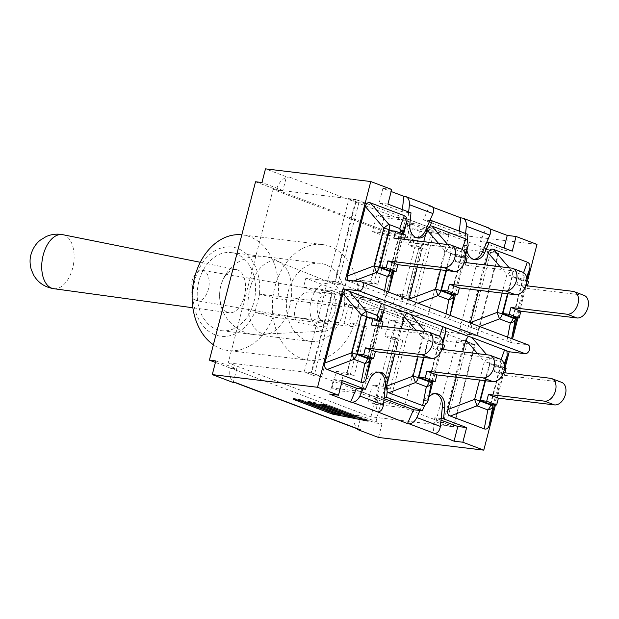 <?xml version="1.0" encoding="UTF-8"?>
<svg xmlns="http://www.w3.org/2000/svg" width="619" height="619" viewBox="0 0 619 619"><rect width="100%" height="100%" fill="white"/><g stroke="black" fill="none" stroke-linecap="round" stroke-linejoin="round"><path stroke-width="0.46" stroke-dasharray="3.1 2.32" d="M388.577 292.091L386.21 295.371L347.63 280.786L347.344 280.152M461.116 248.884A11.893 7.908 -69.3 0 0 459.871 248.583L449.92 244.822M393.823 238.067L403.774 241.828L459.871 248.583M404.416 239.336L403.774 241.828M391.943 230.786L399.866 233.781A7.49 0.905 14.5 0 1 402.102 235.003A7.49 6.585 -160.4 0 0 402.242 233.734M389.808 270.774L399.263 234.23L389.312 230.469M399.263 234.23L405.546 234.988M403.549 234.23L393.97 271.269M386.21 295.371L409.151 304.045L408.749 299.72M417.198 267.013L423.752 241.665M345.325 279.912L347.63 280.786M450.09 315.35L447.723 318.638L409.151 304.045M466.927 250.3A13.192 9.726 -83.1 0 1 466.772 245.627L467.353 239.955M430.089 225.865L427.891 230.918A13.192 9.726 -83.1 0 1 425.562 234.663M451.328 294.033L460.776 257.496L450.833 253.728L457.108 254.486L455.344 261.326L464.443 262.425M450.833 253.728L446.485 270.542M522.637 272.151A11.893 7.908 -69.3 0 0 521.384 271.849L511.433 268.081M455.344 261.326L465.287 265.087L521.384 271.849M465.937 262.603L465.287 265.087M457.108 254.486L465.403 257.62M446.005 270.488L450.539 252.947L461.387 257.047A7.49 0.905 14.5 0 1 463.616 258.27A7.49 6.585 -160.4 0 0 461.232 251.778L450.384 247.677A7.49 0.836 139.4 0 0 445.371 251.368L440.589 269.83M460.776 257.496L467.059 258.247M465.403 256.204L455.483 294.536M447.723 318.638L470.664 327.312L470.262 322.979M478.711 290.28L485.273 264.932M526.916 279.471L517.004 317.802M511.611 338.616L509.244 341.897L511.549 342.771L512.532 338.964M517.979 317.918L527.496 281.103M509.244 341.897L470.664 327.312M512.841 317.299L522.297 280.755L512.346 276.995L518.629 277.753L516.857 284.593L525.964 285.692M512.346 276.995L507.998 293.808M584.15 295.418A11.893 7.908 -69.3 0 0 582.905 295.108L572.954 291.348M516.857 284.593L526.808 288.353L582.905 295.108M527.45 285.87L526.808 288.353M518.629 277.753L526.916 280.887M523.604 272.639L522.746 275.037L511.905 270.936A7.49 0.836 139.4 0 0 506.884 274.627A7.49 0.905 14.5 0 1 512.06 276.206L522.9 280.306A7.49 0.905 14.5 0 1 525.136 281.529L526.622 277.351M513.321 317.354L522.9 280.306A7.49 4.983 110.7 0 0 522.746 275.037A7.49 6.585 19.6 0 1 525.136 281.529L515.789 317.655M522.297 280.755L528.58 281.513M511.549 342.771L527.504 344.69L361.279 281.831M501.119 359.577L500.26 361.983L489.42 357.883A7.49 0.836 139.4 0 0 484.398 361.573A7.49 0.905 14.5 0 1 489.575 363.152L500.415 367.253A7.49 0.905 14.5 0 1 502.651 368.475L504.137 364.289M490.356 404.238L499.812 367.701L489.861 363.941L496.144 364.692L494.372 371.532L503.479 372.63M489.861 363.941L485.513 380.747M561.665 382.356A11.893 7.908 -69.3 0 0 560.419 382.055L550.469 378.294M494.372 371.532L504.323 375.3L560.419 382.055M504.965 372.808L504.323 375.3M496.144 364.692L504.431 367.833M490.836 404.3L500.415 367.253A7.49 4.983 110.7 0 0 500.26 361.983A7.49 6.585 19.6 0 1 502.651 368.475L493.304 404.594M504.431 366.409L494.519 404.741M499.812 367.701L506.094 368.46M456.226 377.226L462.788 351.878M442.918 343.143L432.998 381.482M495.494 404.857L505.011 368.05M423.52 357.426L428.054 339.885A7.49 4.983 -69.3 0 0 427.899 334.616A7.49 0.836 139.4 0 0 422.885 338.307L418.104 356.776M424.464 405.816L426.653 400.764A13.192 9.726 -83.1 0 1 428.982 397.019M387.618 381.381A13.192 9.726 -83.1 0 1 387.773 386.055L387.192 391.726M428.843 380.979L438.291 344.435L428.348 340.674L434.623 341.433L432.859 348.273L441.958 349.371M428.348 340.674L424 357.488M500.152 359.097A11.893 7.908 -69.3 0 0 498.899 358.788L488.948 355.027M432.859 348.273L442.802 352.033L498.899 358.788M443.452 349.549L442.802 352.033M434.623 341.433L442.918 344.566M416.092 330.399L422.885 338.307A7.49 0.905 -165.5 0 1 428.054 339.885L438.902 343.986A7.49 0.905 14.5 0 1 441.13 345.209A7.49 6.585 -160.4 0 0 438.747 338.717L427.899 334.616L425.222 331.498M394.713 353.96L401.267 328.612M438.291 344.435L444.574 345.193M381.064 321.176L371.485 358.215M369.458 317.725L377.381 320.727A7.49 0.905 14.5 0 1 379.617 321.95A7.49 6.585 -160.4 0 0 379.757 320.681M438.631 335.831A11.893 7.908 -69.3 0 0 437.385 335.529L427.435 331.761M371.338 325.006L381.289 328.766L437.385 335.529M381.931 326.283L381.289 328.766M367.322 357.712L376.778 321.168L366.827 317.408M376.778 321.168L383.06 321.926M338.469 312.231L340.574 295.425C329.896 293.035 319.636 291.92 309.802 292.083C303.287 291.448 298.52 296.431 295.503 307.055C293.135 317.261 295.217 322.654 301.739 323.234C310.955 325.486 321.16 326.817 332.357 327.227L338.469 312.231M253.875 302.041A39.33 29 96.9 0 0 231.096 252.591A39.33 29 96.9 0 0 197.6 288.175A39.33 29 96.9 0 0 221.687 330.693A39.33 29 96.9 0 0 253.875 302.041M343.073 312.781A39.33 29 -83.1 0 1 310.885 341.44A39.33 29 -83.1 0 1 286.798 298.923A39.33 29 -83.1 0 1 320.294 263.338A39.33 29 -83.1 0 1 343.073 312.781M241.82 234.833A58.248 42.943 -83.1 0 1 242.277 234.887A58.248 42.943 -83.1 0 1 277.838 298.722L259.779 294.149L259.338 295.255A44.955 33.14 96.9 0 0 218.321 249.078A44.955 33.14 96.9 0 0 199.705 321.06A44.955 33.14 96.9 0 0 255.167 311.372L255.036 312.51L273.087 317.083A58.248 42.943 -83.1 0 1 228.341 350.547A58.248 42.943 -83.1 0 1 213.385 344.768M255.167 311.372L259.338 295.255M348.822 304.881L358.115 308.394A58.248 42.943 96.9 0 0 322.553 244.551A58.248 42.943 96.9 0 0 272.948 297.252A58.248 42.943 96.9 0 0 308.618 360.219A58.248 42.943 96.9 0 0 353.372 326.755L344.079 323.242L348.822 304.881L259.779 294.149M344.079 323.242L255.036 312.51M353.372 326.755L273.087 317.083M358.115 308.394L277.838 298.722M289.684 306.289A36.923 21.263 -80.4 0 1 269.342 333.494A36.923 21.263 -80.4 0 1 266.387 333.974A36.923 21.263 -80.4 0 1 248.884 293.87A36.923 21.263 -80.4 0 1 278.581 261.729A36.923 21.263 -80.4 0 1 279.037 261.922A36.923 21.263 -80.4 0 1 281.219 263.152A36.923 21.263 -80.4 0 1 289.684 306.289M332.357 327.227A24.35 14.02 -80.4 0 1 324.58 331.142A24.35 14.02 -80.4 0 1 315.938 325.896L318.537 315.845C315.435 306.444 317.377 298.946 324.356 293.36L326.956 283.309A24.35 14.02 -80.4 0 1 332.62 283.502A24.35 14.02 -80.4 0 1 332.921 283.634A24.35 14.02 -80.4 0 1 340.574 295.425M326.956 283.309C311.372 284.763 303.821 313.965 315.938 325.896M227.15 312.162A21.897 12.612 -80.4 0 1 220.503 287.231A21.897 12.612 -80.4 0 1 236.458 269.567A21.897 12.612 -80.4 0 1 244.35 296.385A21.897 12.612 -80.4 0 1 229.169 312.742A21.897 12.612 -80.4 0 1 227.15 312.162M324.356 293.36A15.452 8.898 -80.4 0 1 329.44 291.797A15.452 8.898 -80.4 0 1 335.645 308.51A15.452 8.898 -80.4 0 1 324.302 322.267A15.452 8.898 -80.4 0 1 323.033 321.88A15.452 8.898 -80.4 0 1 318.537 315.845M196.208 300.47A15.452 8.898 99.6 0 0 197.476 300.857A15.452 8.898 99.6 0 0 208.82 287.1A15.452 8.898 99.6 0 0 202.622 270.387A15.452 8.898 99.6 0 0 191.488 283.015A15.452 8.898 99.6 0 0 196.208 300.47M429.857 220.588L423.45 219.822L459.136 233.317L459.36 231.135M431.605 206.351L429.454 205.995L423.45 219.822M486.797 242.122L480.39 241.348L503.464 250.076L503.998 248.01M488.546 227.877L486.387 227.529L480.39 241.348M421.771 244.629L428.178 245.395L407.232 237.479L410.575 224.558A14.237 9.463 -69.3 0 0 400.826 236.706L421.771 244.629L375.632 423.009L382.039 423.783L361.101 415.867L357.705 428.99M407.232 237.479L400.826 236.706L276.484 189.685A14.237 9.463 110.7 0 1 286.233 177.537L286.427 176.771L265.489 168.855M233.216 382.519L236.76 368.839L230.353 368.073L215.427 362.425M235.584 382.805L234.864 382.534A14.237 9.463 -69.3 0 1 233.417 381.761A14.237 9.463 110.7 0 1 230.353 368.073L354.695 415.094L361.101 415.867M465.604 233.495L465.542 234.083L459.136 233.317M473.705 259.322A13.192 9.726 -83.1 0 1 472.498 259.276A13.192 9.726 -83.1 0 1 464.389 245.341L465.542 234.083L467.925 234.369M419.914 410.513L424.27 400.478A13.192 9.726 -83.1 0 1 434.205 393.359A13.192 9.726 -83.1 0 1 435.389 393.607M441.169 418.552L434.762 417.779L433.176 433.277M362.974 388.98L367.33 378.944A13.192 9.726 -83.1 0 1 377.273 371.833A13.192 9.726 -83.1 0 1 378.449 372.073M384.229 397.019L377.822 396.253L376.244 411.743M408.664 211.961L408.602 212.557L402.195 211.783L402.42 209.601M416.773 237.789A13.192 9.726 -83.1 0 1 415.566 237.742A13.192 9.726 -83.1 0 1 407.457 223.807L408.602 212.557L410.993 212.843M255.539 181.762L276.484 189.685L282.891 190.451L286.233 177.537A14.237 9.463 -69.3 0 1 289.568 177.15L286.427 176.771M367.284 419.93L328.968 405.445L322.12 404.091L355.027 416.533L348.002 415.148L315.094 402.706L308.247 401.352L341.154 413.801L334.128 412.416L301.229 399.967L294.381 398.621L332.689 413.105L367.284 419.93L367.075 420.734M328.759 406.257L328.968 405.445M321.911 404.911L322.12 404.091M354.795 417.438L355.027 416.533M347.793 415.953L348.002 415.148M314.885 403.526L315.094 402.706M308.038 402.172L308.247 401.352M340.922 414.699L341.154 413.801M333.927 413.213L334.128 412.416M301.012 400.787L301.229 399.967M294.164 399.441L294.381 398.621M332.457 414.01L332.689 413.105M368.359 420.231L329.099 405.383L321.044 403.789L353.944 416.239L348.133 415.086L315.226 402.644L307.171 401.058L340.079 413.5L334.26 412.355L301.352 399.913L293.298 398.319L332.565 413.167L368.359 420.231L368.127 421.129M328.859 406.281L329.099 405.383M320.804 404.694L321.044 403.789M353.743 417.036L353.944 416.239M347.893 415.991L348.133 415.086M314.994 403.542L315.226 402.644M306.939 401.955L307.171 401.058M339.87 414.304L340.079 413.5M334.028 413.252L334.26 412.355M301.12 400.81L301.352 399.913M293.066 399.216L293.298 398.319M332.357 413.972L332.565 413.167M215.814 360.923L236.76 368.839M282.891 190.451L261.945 182.535M359.206 429.555A14.237 9.463 110.7 0 1 357.759 428.781A14.237 9.463 -69.3 0 1 354.695 415.094L375.632 423.009M234.864 382.534A14.237 9.463 -69.3 0 0 236.357 382.898M410.575 224.558A14.237 9.463 110.7 0 1 413.91 224.179L410.768 223.799L410.575 224.558M391.703 189.453L382.913 188.393L391.169 191.519M382.913 188.393L379.122 203.055L402.195 211.783M486.387 227.529L489.83 228.829M512.261 251.136L503.464 250.076M342.292 380.546L333.494 379.486L329.703 394.141M441.007 420.146L434.762 417.779M341.758 382.612L333.494 379.486M384.066 398.613L377.822 396.253M378.503 437.463L382.039 423.783M428.178 245.395L431.714 231.715L410.768 223.799M527.999 344.814A4.681 3.11 -69.3 0 0 527.504 344.69M536.99 244.397L431.714 231.715M387.92 204.115L379.122 203.055M429.454 205.995L432.89 207.295M477.411 335.622L334.74 281.668L355.995 199.496L498.659 253.45L477.411 335.622L448.512 332.14L305.848 278.186L303.519 287.193L332.411 290.667L475.083 344.621L453.828 426.801L311.164 372.847L332.411 290.667M427.721 316.634L448.876 234.818L405.685 218.484L384.523 300.3L427.721 316.634L398.822 313.152L391.626 310.428L395.92 293.824L403.116 296.547L398.822 313.152M345.263 285.452L366.417 203.636L356.467 199.875L335.312 281.691L345.263 285.452L337.719 284.539L327.776 280.778L348.93 198.97L358.881 202.73L337.719 284.539M476.932 335.243L498.086 253.434L488.143 249.674L466.981 331.482L476.932 335.243L469.395 334.337L459.445 330.577L480.607 248.761L490.55 252.521L469.395 334.337M370.913 416.811L415.744 243.46L273.08 189.507L228.249 362.858L370.913 416.811L453.828 426.801M228.249 362.858L311.164 372.847M415.744 243.46L498.659 253.45M475.083 344.621L446.183 341.146L448.512 332.14M273.08 189.507L355.995 199.496M404.137 407.805L425.299 325.996L382.101 309.662L360.947 391.471L404.137 407.805L375.246 404.323L379.54 387.718L372.336 385.003L368.042 401.607L375.246 404.323M321.679 376.623L342.841 294.814L332.89 291.046L311.736 372.862L321.679 376.623L314.143 375.718L335.297 293.901L325.354 290.141L304.192 371.957L314.143 375.718M453.356 426.421L474.51 344.605L464.56 340.845L443.405 422.653L453.356 426.421L445.812 425.508L466.974 343.7L457.023 339.939L435.869 421.748L445.812 425.508M334.74 281.668L305.848 278.186M303.519 287.193L446.183 341.146M443.405 422.653L435.869 421.748M464.56 340.845L457.023 339.939M474.51 344.605L466.974 343.7M311.736 372.862L304.192 371.957M332.89 291.046L325.354 290.141M342.841 294.814L335.297 293.901M381.768 311.473L410.559 322.367L389.405 404.176L360.606 393.289L381.768 311.473L360.405 308.904L353.209 306.181L348.915 322.785L356.111 325.509L360.405 308.904M389.405 404.176L368.042 401.607M360.947 391.471L332.055 387.989L339.251 390.713L343.545 374.108L336.349 371.385L332.055 387.989M360.606 393.289L339.251 390.713M347.027 372.677L359.593 324.07L359.67 324.588L366.788 326.793L354.223 375.393L350.377 374.425L347.104 373.187L347.027 372.677L336.349 371.385M382.101 309.662L353.209 306.181M359.593 324.07L348.915 322.785M425.299 325.996L396.4 322.514L389.204 319.791L384.91 336.396L392.106 339.119L396.4 322.514M410.559 322.367L389.204 319.791M402.783 340.404L390.218 389.011L383.099 386.798L383.022 386.287L395.587 337.68L395.665 338.198L402.783 340.404L392.106 339.119M390.218 389.011L379.54 387.718M383.022 386.287L372.336 385.003M395.587 337.68L384.91 336.396M366.788 326.793L356.111 325.509M354.223 375.393L343.545 374.108M386.372 388.036L398.938 339.436M350.377 374.425L362.943 325.826M395.665 338.198L383.099 386.798M359.67 324.588L347.104 373.187M488.143 249.674L480.607 248.761M498.086 253.434L490.55 252.521M466.981 331.482L459.445 330.577M356.467 199.875L348.93 198.97M366.417 203.636L358.881 202.73M335.312 281.691L327.776 280.778M384.182 302.111L412.981 313.005L434.136 231.189L405.344 220.302L384.182 302.111L362.827 299.542L355.631 296.818L359.925 280.214L367.121 282.937L362.827 299.542M405.344 220.302L383.989 217.726L379.695 234.338L372.491 231.614L376.785 215.01L383.989 217.726M405.685 218.484L376.785 215.01M448.876 234.818L419.984 231.344L415.689 247.948L408.486 245.225L412.78 228.62L419.984 231.344M434.136 231.189L412.78 228.62M383.169 232.899L370.603 281.498L370.68 282.016L377.799 284.222L390.372 235.622L383.254 233.417L383.169 232.899L372.491 231.614M370.603 281.498L359.925 280.214M384.523 300.3L355.631 296.818M412.981 313.005L391.626 310.428M413.794 297.832L426.367 249.233L422.514 248.265L419.249 247.027L419.164 246.509L406.598 295.108L406.675 295.627L413.794 297.832L403.116 296.547M426.367 249.233L415.689 247.948M419.164 246.509L408.486 245.225M406.598 295.108L395.92 293.824M377.799 284.222L367.121 282.937M390.372 235.622L379.695 234.338M422.514 248.265L409.948 296.865M386.527 234.647L373.953 283.254M406.675 295.627L419.249 247.027M370.68 282.016L383.254 233.417M384.592 290.582L383.873 294.327M351.228 281.978L353.936 280.949M390.287 270.828L399.866 233.781A7.49 4.983 -69.3 0 0 400.06 232.914M392.756 271.122L402.512 233.843M446.113 313.848L445.386 317.586M412.741 305.244L418.034 303.225M451.808 294.095L461.387 257.047A7.49 4.983 -69.3 0 0 461.232 251.778L462.084 249.372M447.707 244.551L450.384 247.677A7.49 4.983 -69.3 0 1 450.539 252.947A7.49 0.905 -165.5 0 0 445.371 251.368L438.577 243.453M454.276 294.389L465.109 254.084M474.255 328.511L479.547 326.492M509.22 267.818L511.905 270.936A7.49 4.983 110.7 0 1 512.06 276.206L507.518 293.746M500.09 266.719L506.884 274.627L502.11 293.097M507.626 337.107L506.907 340.852M485.033 380.693L489.575 363.152A7.49 4.983 110.7 0 0 489.42 357.883L486.743 354.764M477.605 353.658L484.398 361.573L479.624 380.043M429.323 381.033L438.902 343.986A7.49 4.983 -69.3 0 0 438.747 338.717L439.598 336.318M431.791 381.335L442.624 341.023M370.27 358.068L380.027 320.781M367.802 357.774L377.381 320.727A7.49 4.983 -69.3 0 0 377.575 319.853M62.759 234.678A27.383 15.769 -80.4 0 1 73.475 264.251A27.383 15.769 -80.4 0 1 53.644 288.671M487.772 227.691L462.099 217.989M430.832 206.166L405.166 196.455M289.568 177.15L413.91 224.179M427.891 230.918L426.576 230.763M409.84 224.093L407.457 223.807M466.772 245.627L464.389 245.341M387.773 386.055L386.449 385.9M426.653 400.764L424.27 400.478M369.721 379.23L367.33 378.944M320.294 263.338L231.096 252.591M310.885 341.44L221.687 330.693M322.553 244.551L242.277 234.887M308.618 360.219L228.341 350.547M332.62 283.502L278.581 261.729M324.58 331.142L266.387 333.974M281.219 263.152A39.33 39.33 0 0 0 220.147 289.019A39.33 39.33 0 0 0 269.342 333.494M329.44 291.797L202.622 270.387M324.302 322.267L197.476 300.857M236.458 269.567L200.27 262.294M229.169 312.742L192.873 307.767M417.957 238.029L415.566 237.742M436.596 393.653L434.205 393.359M379.656 372.12L377.273 371.833M474.889 259.562L472.498 259.276"/><path stroke-width="0.93" d="M393.97 271.269L388.577 292.091M390.287 270.828L390.102 271.555A7.49 4.983 -69.3 0 1 387.308 276.469A7.49 5.54 10.9 0 0 392.33 272.778A7.49 0.905 -165.5 0 0 390.102 271.555L379.254 267.454L389.026 229.68A7.49 0.905 -165.5 0 0 383.85 228.102L374.077 265.876L376.468 272.368L387.308 276.469L384.592 290.582M386.148 267.764L387.912 260.924L397.862 264.684L396.09 271.524L386.148 267.764L379.865 267.006L389.312 230.469L395.595 231.22L393.823 238.067L449.92 244.822A11.893 7.908 110.7 0 1 451.174 245.124A11.893 7.908 110.7 0 1 454.679 258.138A11.893 7.908 110.7 0 1 444.009 267.679L453.951 271.447A11.893 7.908 -69.3 0 0 464.621 261.899A11.893 7.908 -69.3 0 0 461.116 248.884L451.174 245.124M387.912 260.924L444.009 267.679M397.862 264.684L453.951 271.447M395.595 231.22L405.546 234.988L404.416 239.336M402.242 233.734A7.49 6.585 -160.4 0 0 399.712 228.512L388.871 224.411A7.49 0.836 139.4 0 0 383.85 228.102L365.311 206.506C366.255 203.28 367.926 202.049 370.332 202.815L404.292 215.652C406.621 216.681 407.418 218.847 406.675 222.144L403.549 234.23M347.344 280.152L347.321 276.066L365.311 206.506M379.865 267.006L389.808 270.774L396.09 271.524M408.749 299.72L417.198 267.013M423.752 241.665L425.562 234.663A13.192 9.726 -83.1 0 1 417.957 238.029A13.192 9.726 -83.1 0 1 409.84 224.093L410.993 212.843L387.92 204.115L391.703 189.453L370.766 181.537L345.325 279.912L361.279 281.831A4.681 3.11 110.7 0 1 361.775 281.954A4.681 3.11 110.7 0 1 363.152 287.077A4.681 3.11 110.7 0 1 358.95 290.829L525.175 353.697A4.681 3.11 -69.3 0 0 529.377 349.936A4.681 3.11 -69.3 0 0 527.999 344.814L361.775 281.954M455.483 294.536L450.09 315.35M440.589 269.83L435.598 289.143L437.981 295.634L448.829 299.735A7.49 5.54 10.9 0 0 453.851 296.044A7.49 0.905 -165.5 0 0 451.615 294.822L440.774 290.721L446.005 270.488M465.109 254.084L468.188 245.41L467.353 239.955L467.925 234.369L432.248 220.882L430.089 225.865L426.831 229.765L438.577 243.453M468.188 245.41L465.403 256.204M425.562 234.663L426.831 229.765M464.443 262.425L511.433 268.081A11.893 7.908 110.7 0 1 512.687 268.391A11.893 7.908 110.7 0 1 516.192 281.397A11.893 7.908 110.7 0 1 505.522 290.945L515.472 294.706A11.893 7.908 -69.3 0 0 526.142 285.166A11.893 7.908 -69.3 0 0 522.637 272.151L512.687 268.391M446.485 270.542L441.378 290.272L447.661 291.031L449.433 284.191L505.522 290.945M515.472 294.706L459.375 287.951L449.433 284.191M465.403 257.62L467.059 258.247L465.937 262.603M430.089 225.865L431.845 226.074L465.805 238.919L467.353 239.955M441.378 290.272L451.328 294.033L457.611 294.791L447.661 291.031M459.375 287.951L457.611 294.791M470.262 322.979L478.711 290.28M485.273 264.932L488.345 253.032C489.289 249.805 490.96 248.575 493.366 249.341L527.318 262.185C529.655 263.214 530.452 265.373 529.709 268.677L526.916 279.471M517.004 317.802L511.611 338.616M512.532 338.964L517.979 317.918M527.496 281.103L536.99 244.397L516.053 236.481L512.261 251.136L489.18 242.408L484.824 252.451A13.192 9.726 -83.1 0 1 474.889 259.562A13.192 9.726 -83.1 0 1 466.927 250.3M502.11 293.097L497.111 312.409L499.502 318.901L510.342 323.002A7.49 5.54 10.9 0 0 515.364 319.311L515.789 317.655M525.964 285.692L572.954 291.348A11.893 7.908 110.7 0 1 574.208 291.657A11.893 7.908 110.7 0 1 577.705 304.664A11.893 7.908 110.7 0 1 567.043 314.212L576.985 317.973A11.893 7.908 -69.3 0 0 587.655 308.424A11.893 7.908 -69.3 0 0 584.15 295.418L574.208 291.657M507.998 293.808L502.899 313.539L509.182 314.29L510.946 307.45L567.043 314.212M576.985 317.973L520.896 311.218L510.946 307.45M526.916 280.887L528.58 281.513L527.45 285.87M502.899 313.539L512.841 317.299L519.124 318.058L509.182 314.29M520.896 311.218L519.124 318.058M462.788 351.878L465.859 339.978L468.343 336.31L471.933 337.51L506.915 350.896L507.224 355.616L504.431 366.409M503.479 372.63L550.469 378.294A11.893 7.908 110.7 0 1 551.722 378.596A11.893 7.908 110.7 0 1 555.228 391.61A11.893 7.908 110.7 0 1 544.558 401.151L554.5 404.911A11.893 7.908 -69.3 0 0 565.17 395.371A11.893 7.908 -69.3 0 0 561.665 382.356L551.722 378.596M485.513 380.747L480.414 400.478L486.696 401.236L488.461 394.396L544.558 401.151M554.5 404.911L498.411 398.156L488.461 394.396M504.431 367.833L506.094 368.46L504.965 372.808M479.624 380.043L474.626 399.348L477.017 405.84L487.857 409.94A7.49 5.54 10.9 0 0 492.879 406.25L493.304 404.594M494.519 404.741L489.234 425.176C488.29 428.402 486.619 429.632 484.213 428.866L450.261 416.03C447.924 414.993 447.127 412.834 447.87 409.538L456.226 377.226M480.414 400.478L490.356 404.238L496.639 404.996L486.696 401.236M498.411 398.156L496.639 404.996M468.343 336.31L445.394 327.637L445.703 332.357L442.918 343.143M432.998 381.482L428.982 397.019A13.192 9.726 -83.1 0 1 436.596 393.653A13.192 9.726 -83.1 0 1 444.705 407.588L443.552 418.839L466.633 427.567L462.842 442.229L483.779 450.145L495.494 404.857M505.011 368.05L509.22 351.77L506.915 350.896M401.267 328.612L404.346 316.711L406.822 313.044L445.394 327.637M428.982 397.019L427.714 401.917L431.366 382.991A7.49 0.905 -165.5 0 0 429.129 381.768L418.289 377.66L423.52 357.426M418.104 356.776L413.113 376.089L386.357 386.271L387.192 391.726L386.62 397.313L422.297 410.799L424.464 405.816L427.714 401.917M386.357 386.271L394.713 353.96M441.958 349.371L488.948 355.027A11.893 7.908 110.7 0 1 490.202 355.337A11.893 7.908 110.7 0 1 493.707 368.344A11.893 7.908 110.7 0 1 483.037 377.892L492.987 381.652A11.893 7.908 -69.3 0 0 503.657 372.104A11.893 7.908 -69.3 0 0 500.152 359.097L490.202 355.337M424 357.488L418.893 377.219L425.176 377.969L426.948 371.129L483.037 377.892M492.987 381.652L436.89 374.897L426.948 371.129M442.918 344.566L444.574 345.193L443.452 349.549M424.464 405.816L422.7 405.607L388.74 392.763L415.496 382.581A7.49 4.983 -69.3 0 0 418.289 377.66A7.49 0.905 14.5 0 0 413.113 376.089L415.496 382.581L426.344 386.682A7.49 5.54 10.9 0 0 431.366 382.991L431.791 381.335M388.74 392.763L387.192 391.726M418.893 377.219L428.843 380.979L435.126 381.737L425.176 377.969M436.89 374.897L435.126 381.737M509.22 351.77L525.175 353.697M371.485 358.215L366.2 378.65C365.256 381.869 363.585 383.099 361.179 382.341L327.227 369.497C324.89 368.467 324.093 366.301 324.836 363.005L342.825 293.445L345.309 289.785L342.996 288.911L358.95 290.829M345.309 289.785L383.881 304.37L384.19 309.09L381.064 321.176M406.822 313.044L383.881 304.37M342.996 288.911L317.555 387.285L338.5 395.201L342.292 380.546L365.365 389.274L369.721 379.23A13.192 9.726 -83.1 0 1 379.656 372.12A13.192 9.726 -83.1 0 1 387.618 381.381M379.757 320.681A7.49 6.585 -160.4 0 0 377.226 315.458L366.386 311.357A7.49 0.836 139.4 0 0 361.364 315.048L351.592 352.822L353.983 359.314A7.49 4.983 -69.3 0 0 356.768 354.401L366.541 316.626A7.49 0.905 -165.5 0 0 361.364 315.048L342.825 293.445M363.663 354.71L365.427 347.87L375.377 351.631L373.605 358.471L363.663 354.71L357.38 353.952L366.827 317.408L373.11 318.166L371.338 325.006L427.435 331.761A11.893 7.908 110.7 0 1 428.688 332.07A11.893 7.908 110.7 0 1 432.194 345.077A11.893 7.908 110.7 0 1 421.524 354.625L431.466 358.386A11.893 7.908 -69.3 0 0 442.136 348.837A11.893 7.908 -69.3 0 0 438.631 335.831L428.688 332.07M365.427 347.87L421.524 354.625M375.377 351.631L431.466 358.386M373.11 318.166L383.06 321.926L381.931 326.283M327.227 369.497L353.983 359.314L364.823 363.415A7.49 5.54 10.9 0 0 369.845 359.724A7.49 0.905 -165.5 0 0 367.616 358.502L356.768 354.401A7.49 0.905 14.5 0 0 351.592 352.822L324.836 363.005M357.38 353.952L367.322 357.712L373.605 358.471M213.385 344.768A58.248 42.943 -83.1 0 1 194.606 277.32A58.248 42.943 -83.1 0 1 241.82 234.833M432.248 220.882L429.857 220.588L432.913 213.555C434.275 209.918 433.842 207.52 431.605 206.351L405.963 196.656C408.478 197.925 409.623 200.595 409.414 204.672L408.664 211.961M489.18 242.408L486.797 242.122L489.846 235.088C491.215 231.452 490.774 229.045 488.546 227.877L462.904 218.182C465.411 219.459 466.556 222.128 466.347 226.198L465.604 233.495M365.365 389.274L356.567 388.214L341.758 382.612M362.974 388.98L359.925 396.021C357.836 400.098 355.174 402.157 351.956 402.203L350.571 402.033L356.567 388.214M422.297 410.799L413.507 409.739L384.066 398.613M419.914 410.513L416.858 417.546C414.769 421.632 412.115 423.69 408.888 423.736L407.511 423.566L413.507 409.739M459.36 231.135L460.714 217.818L462.904 218.182M486.797 242.122L482.441 252.165A13.192 9.726 -83.1 0 1 473.705 259.322M462.842 442.229L454.044 441.169L434.561 433.439C437.648 433.346 439.583 431.01 440.364 426.437L442.322 407.302A13.192 9.726 -83.1 0 0 435.389 393.607M407.511 423.566L377.621 411.906C380.716 411.813 382.65 409.484 383.424 404.903L385.382 385.769A13.192 9.726 -83.1 0 0 378.449 372.073M402.42 209.601L403.781 196.285L405.963 196.656M429.857 220.588L425.501 230.632A13.192 9.726 -83.1 0 1 416.773 237.789M328.735 406.343L321.888 404.988L354.795 417.438L347.77 416.053L314.862 403.603L308.014 402.257L340.922 414.699L333.896 413.314L300.996 400.872L294.141 399.518L332.457 414.01L367.052 420.835L328.759 406.257M328.859 406.281L368.127 421.129L332.333 414.072L293.066 399.216L301.12 400.81L334.028 413.252L339.846 414.397L306.939 401.955L314.994 403.542L347.893 415.991L353.712 417.136L320.804 404.694L328.859 406.281M317.555 387.285L212.278 374.603L215.814 360.923L209.408 360.15L255.539 181.762L261.945 182.535L265.489 168.855L370.766 181.537M215.427 362.425L209.408 360.15M212.278 374.603L233.216 382.519L236.357 382.898L360.699 429.926A14.237 9.463 110.7 0 1 359.206 429.555L235.584 382.805M386.62 397.313L384.229 397.019M391.169 191.519L403.781 196.285M503.998 248.01L507.255 235.421L489.83 228.829M443.552 418.839L441.169 418.552M516.053 236.481L507.255 235.421M338.5 395.201L329.703 394.141L350.571 402.033M454.044 441.169L457.836 426.506L441.007 420.146M357.705 428.99L357.558 429.547L378.503 437.463L483.779 450.145M360.699 429.926L357.558 429.547M466.633 427.567L457.836 426.506M432.89 207.295L460.714 217.818M353.936 280.949L376.468 272.368A7.49 4.983 -69.3 0 0 379.254 267.454A7.49 0.905 14.5 0 0 374.077 265.876L347.321 276.066M388.686 291.704L392.756 271.122M400.06 232.914A7.49 4.983 -69.3 0 0 399.712 228.512L404.292 215.652M391.943 230.786L389.026 229.68A7.49 4.983 -69.3 0 0 388.871 224.411L370.332 202.815M402.512 233.843L406.675 222.144M451.808 294.095L451.615 294.822A7.49 4.983 -69.3 0 1 448.829 299.735L446.113 313.848M418.034 303.225L437.981 295.634A7.49 4.983 -69.3 0 0 440.774 290.721A7.49 0.905 14.5 0 0 435.598 289.143L408.842 299.325M450.199 314.97L454.276 294.389M447.707 244.551L431.845 226.074M465.805 238.919L462.084 249.372M479.547 326.492L499.502 318.901A7.49 4.983 110.7 0 0 502.288 313.988L507.518 293.746M513.321 317.354L513.136 318.089L502.288 313.988A7.49 0.905 14.5 0 0 497.111 312.409L470.355 322.592M507.626 337.107L510.342 323.002A7.49 4.983 110.7 0 0 513.136 318.089A7.49 0.905 14.5 0 1 515.364 319.311L511.72 338.237M527.318 262.185L523.604 272.639M526.622 277.351L529.709 268.677M488.345 253.032L500.09 266.719M509.22 267.818L493.366 249.341M486.743 354.764L471.933 337.51M504.578 349.851L501.119 359.577M465.859 339.978L477.605 353.658M447.87 409.538L474.626 399.348A7.49 0.905 14.5 0 1 479.802 400.926A7.49 4.983 110.7 0 1 477.017 405.84L450.261 416.03M490.836 404.3L490.65 405.027A7.49 0.905 14.5 0 1 492.879 406.25L489.234 425.176M485.033 380.693L479.802 400.926L490.65 405.027A7.49 4.983 110.7 0 1 487.857 409.94L484.213 428.866M504.137 364.289L507.224 355.616M404.346 316.711L416.092 330.399M425.222 331.498L410.412 314.243M422.7 405.607L426.344 386.682A7.49 4.983 -69.3 0 0 429.129 381.768L429.323 381.033M443.065 326.592L439.598 336.318M442.624 341.023L445.703 332.357M381.544 303.325L377.226 315.458A7.49 4.983 -69.3 0 1 377.575 319.853M380.027 320.781L384.19 309.09M361.179 382.341L364.823 363.415A7.49 4.983 -69.3 0 0 367.616 358.502L367.802 357.774M369.458 317.725L366.541 316.626A7.49 4.983 -69.3 0 0 366.386 311.357L348.899 290.976M366.2 378.65L370.27 358.068M51.114 287.943A27.383 15.769 -80.4 0 1 43.214 255.043A27.383 15.769 -80.4 0 1 62.759 234.678C56.979 233.564 51.392 234.214 46.015 236.636L40.421 240.079C37.287 242.439 33.178 246.958 30.95 254.68C29.697 259.067 29.782 263.957 31.19 269.342L33.712 275.238C38.177 282.721 44.823 287.201 53.644 288.671A27.383 15.769 -80.4 0 1 51.114 287.943M466.347 226.198L489.846 235.088M440.364 426.437L416.858 417.546M408.888 423.736L434.561 433.439M351.956 402.203L377.621 411.906M383.424 404.903L359.925 396.021M409.414 204.672L432.913 213.555M426.576 230.763L425.501 230.632M386.449 385.9L385.382 385.769M444.705 407.588L442.322 407.302M484.824 252.451L482.441 252.165M200.27 262.294L62.759 234.678M192.873 307.767L53.644 288.671"/></g></svg>
